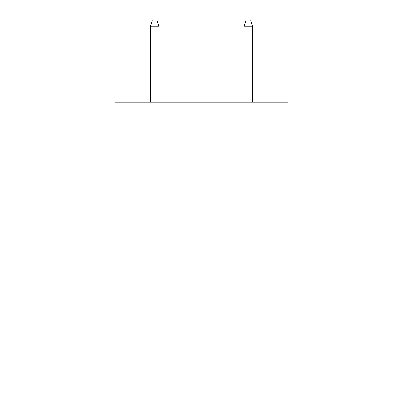<?xml version="1.0" encoding="UTF-8"?>
<svg xmlns="http://www.w3.org/2000/svg" width="403" height="403" viewBox="0 0 403 403"><rect width="100%" height="100%" fill="white"/><g stroke="black" fill="none" stroke-linecap="round" stroke-linejoin="round"><path stroke-width="0.6" d="M288.059 219.091L288.059 382.85L114.941 382.85L114.941 102.12L288.059 102.12L288.059 219.091L114.941 219.091M158.923 102.12L158.923 26.23L150.5 26.23L150.5 102.12M150.5 26.23L152.374 20.15L157.049 20.15L158.923 26.23M244.077 26.23L245.951 20.15L250.626 20.15L252.5 26.23L244.077 26.23L244.077 102.12M252.5 26.23L252.5 102.12"/></g></svg>
